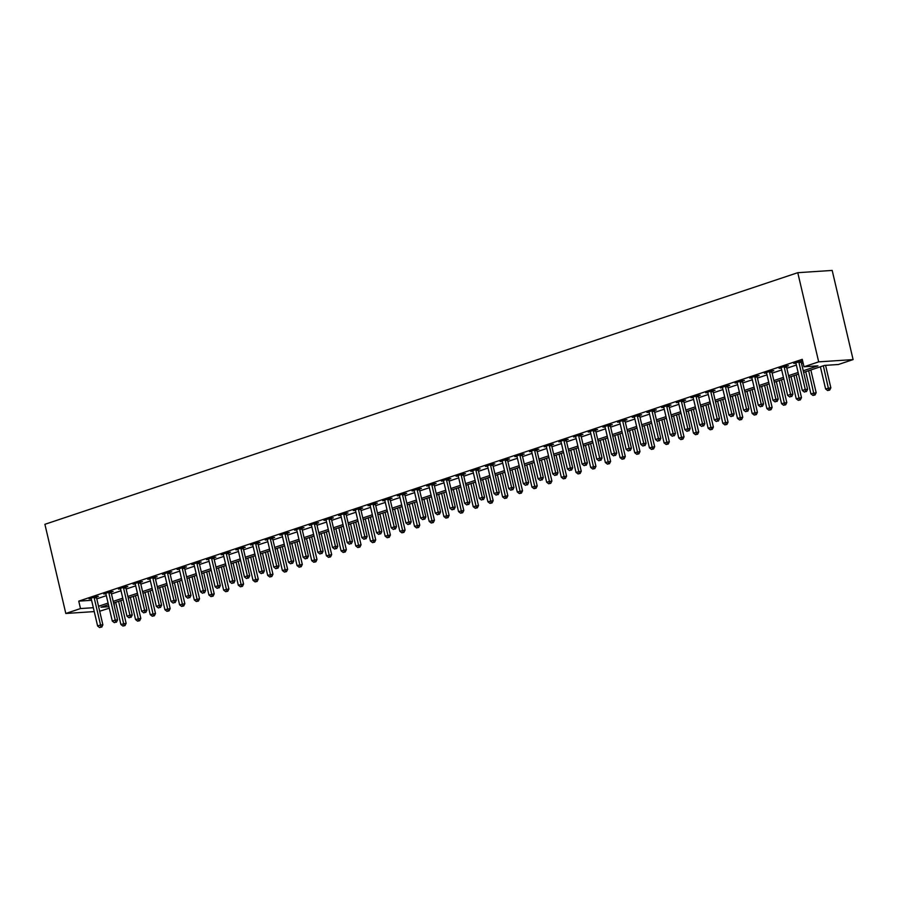 <?xml version="1.0" encoding="UTF-8"?>
<svg xmlns="http://www.w3.org/2000/svg" width="898" height="898" viewBox="0 0 898 898"><rect width="100%" height="100%" fill="white"/><g stroke="black" fill="none" stroke-linecap="round" stroke-linejoin="round"><path stroke-width="1.35" d="M114.091 602.827L114.394 606.464M109.275 608.182L99.689 611.235M803.62 372.389L824.465 365.419L838.418 364.498L853.1 359.593L832.188 270.433L797.772 272.689L44.9 524.309L65.812 613.469L80.494 608.563L93.336 607.71M803.239 370.762L817.955 365.845L804.002 366.766L802.262 359.335L78.755 601.132L91.585 600.291M96.782 598.854L106.334 595.655M111.464 593.948L121.017 590.749M126.147 589.032L135.699 585.844M140.829 584.127L150.381 580.939M155.511 579.221L165.064 576.033M170.193 574.316L179.746 571.128M184.865 569.411L194.428 566.211M199.547 564.505L209.111 561.306M214.229 559.6L223.793 556.401M228.911 554.695L238.475 551.495M243.594 549.778L253.157 546.59M258.276 544.873L267.829 541.685M272.958 539.967L282.511 536.779M287.641 535.062L297.193 531.874M302.323 530.157L311.875 526.969M317.005 525.251L326.558 522.052M331.688 520.346L341.24 517.147M346.37 515.441L355.922 512.242M361.052 510.535L370.605 507.336M375.734 505.619L385.287 502.431M390.417 500.714L399.969 497.526M405.099 495.808L414.651 492.62M419.77 490.903L429.334 487.715M434.452 485.998L444.016 482.81M449.135 481.092L458.698 477.893M463.817 476.187L473.381 472.988M478.499 471.282L488.063 468.083M493.182 466.376L502.734 463.177M507.864 461.46L517.416 458.272M522.546 456.554L532.099 453.367M537.229 451.649L546.781 448.461M551.911 446.744L561.463 443.556M566.593 441.838L576.146 438.651M581.275 436.933L590.828 433.734M595.958 432.028L605.51 428.829M610.64 427.122L620.192 423.923M625.322 422.217L634.875 419.018M640.005 417.301L649.557 414.113M654.676 412.395L664.239 409.207M669.358 407.49L678.922 404.302M684.04 402.585L693.604 399.397M698.723 397.679L708.286 394.491M713.405 392.774L722.957 389.575M728.087 387.869L737.64 384.67M742.769 382.963L752.322 379.764M757.452 378.058L767.004 374.859M772.134 373.141L781.687 369.954M786.816 368.236L796.369 365.048M801.499 363.331L803.07 362.803M802.621 360.884L793.753 363.364L795.931 363.219M801.218 361.49L802.655 361.007M786.536 366.395L788.455 365.755L786.12 365.913L779.082 368.27L781.249 368.124M771.853 371.301L773.773 370.661L771.438 370.818L764.4 373.175L766.566 373.029M757.171 376.206L759.091 375.577L756.756 375.723L749.718 378.08L751.884 377.935M742.489 381.122L744.408 380.483L742.085 380.629L735.035 382.986L737.202 382.84M727.818 386.028L729.726 385.388L727.402 385.534L720.353 387.891L722.52 387.745M713.135 390.933L715.044 390.293L712.72 390.45L705.671 392.796L707.837 392.662M698.453 395.838L700.361 395.199L698.038 395.356L690.989 397.702L693.155 397.567M683.771 400.744L685.679 400.104L683.356 400.261L676.306 402.618L678.473 402.472M669.089 405.649L670.997 405.009L668.673 405.166L661.624 407.524L663.79 407.378M654.406 410.554L656.315 409.915L653.991 410.072L646.942 412.429L649.119 412.283M639.724 415.46L641.632 414.82L639.309 414.977L632.259 417.334L634.437 417.188M625.042 420.365L626.95 419.736L624.626 419.882L617.577 422.24L619.755 422.094M610.359 425.282L612.268 424.642L609.944 424.788L602.895 427.145L605.072 426.999M595.677 430.187L597.585 429.547L595.262 429.693L588.212 432.05L590.39 431.904M580.995 435.092L582.903 434.452L580.579 434.61L573.53 436.956L575.708 436.821M566.312 439.998L568.221 439.358L565.897 439.515L558.848 441.861L561.026 441.726M551.63 444.903L553.55 444.263L551.215 444.42L544.177 446.777L546.343 446.632M536.948 449.808L538.867 449.168L536.533 449.326L529.494 451.683L531.661 451.537M522.266 454.714L524.185 454.074L521.85 454.231L514.812 456.588L516.979 456.442M507.595 459.619L509.503 458.979L507.179 459.136L500.13 461.493L502.296 461.348M492.912 464.524L494.82 463.896L492.497 464.041L485.448 466.399L487.614 466.253M478.23 469.441L480.138 468.801L477.815 468.947L470.765 471.304L472.932 471.158M463.548 474.346L465.456 473.706L463.132 473.852L456.083 476.209L458.249 476.063M448.865 479.251L450.774 478.612L448.45 478.769L441.401 481.115L443.567 480.98M434.183 484.157L436.091 483.517L433.768 483.674L426.718 486.02L428.885 485.885M419.501 489.062L421.409 488.422L419.085 488.579L412.036 490.937L414.214 490.791M404.818 493.967L406.727 493.328L404.403 493.485L397.354 495.842L399.531 495.696M390.136 498.873L392.044 498.233L389.721 498.39L382.671 500.747L384.849 500.601M375.454 503.778L377.362 503.138L375.038 503.295L367.989 505.653L370.167 505.507M360.772 508.683L362.68 508.055L360.356 508.201L353.307 510.558L355.485 510.412M346.089 513.6L347.997 512.96L345.674 513.106L338.625 515.463L340.802 515.317M331.407 518.505L333.315 517.865L330.992 518.011L323.954 520.369L326.12 520.234M316.725 523.411L318.644 522.771L316.309 522.928L309.271 525.274L311.438 525.139M302.042 528.316L303.962 527.676L301.627 527.833L294.589 530.179L296.755 530.044M287.36 533.221L289.279 532.581L286.956 532.739L279.907 535.096L282.073 534.95M272.689 538.126L274.597 537.487L272.274 537.644L265.224 540.001L267.391 539.855M258.007 543.032L259.915 542.392L257.591 542.549L250.542 544.906L252.708 544.76M243.324 547.937L245.233 547.297L242.909 547.454L235.86 549.812L238.026 549.666M228.642 552.842L230.55 552.214L228.227 552.36L221.177 554.717L223.344 554.571M213.96 557.759L215.868 557.119L213.544 557.265L206.495 559.622L208.662 559.476M199.277 562.664L201.186 562.025L198.862 562.17L191.813 564.528L193.99 564.393M184.595 567.57L186.503 566.93L184.18 567.087L177.131 569.433L179.308 569.298M169.913 572.475L171.821 571.835L169.498 571.992L162.448 574.338L164.626 574.204M155.231 577.38L157.139 576.74L154.815 576.898L147.766 579.255L149.944 579.109M140.548 582.286L142.456 581.646L140.133 581.803L133.084 584.16L135.261 584.014M125.866 587.191L127.774 586.551L125.451 586.708L118.401 589.066L120.579 588.92M111.184 592.096L113.092 591.456L110.768 591.614L103.719 593.971L105.897 593.825M96.501 597.002L98.41 596.373L96.086 596.519L89.048 598.876L91.214 598.73M78.755 601.132L80.494 608.563M804.002 366.766L818.684 361.86L797.772 272.689M65.812 613.469L94.245 611.594M108.456 604.702L100.958 607.216L108.927 606.689M798.49 374.096L788.938 377.295M783.808 379.001L774.256 382.2M769.126 383.906L759.573 387.105M754.443 388.812L744.891 392.011M739.772 393.728L730.209 396.916M725.09 398.633L715.526 401.821M710.408 403.539L700.844 406.727M695.726 408.444L686.162 411.632M681.043 413.349L671.491 416.549M666.361 418.255L656.808 421.454M651.679 423.16L642.126 426.359M636.996 428.065L627.444 431.264M622.314 432.971L612.762 436.17M607.632 437.887L598.079 441.075M592.949 442.793L583.397 445.98M578.267 447.698L568.715 450.886M563.585 452.603L554.032 455.791M548.903 457.509L539.35 460.708M534.22 462.414L524.668 465.613M519.538 467.319L509.985 470.518M504.867 472.225L495.303 475.424M490.185 477.141L480.621 480.329M475.502 482.046L465.939 485.234M460.82 486.952L451.256 490.14M446.138 491.857L436.585 495.045M431.455 496.762L421.903 499.95M416.773 501.668L407.221 504.867M402.091 506.573L392.538 509.772M387.408 511.478L377.856 514.677M372.726 516.384L363.174 519.583M358.044 521.3L348.491 524.488M343.362 526.206L333.809 529.393M328.679 531.111L319.127 534.299M313.997 536.016L304.444 539.204M299.315 540.922L289.762 544.109M284.644 545.827L275.08 549.026M269.961 550.732L260.398 553.931M255.279 555.638L245.715 558.837M240.597 560.543L231.033 563.742M225.914 565.459L216.351 568.647M211.232 570.365L201.68 573.553M196.55 575.27L186.997 578.458M181.867 580.175L172.315 583.363M167.185 585.081L157.633 588.269M152.503 589.986L142.95 593.185M137.821 594.891L128.268 598.09M123.138 599.797L113.586 602.996M853.1 359.593L818.684 361.86M98.522 606.285L108.074 603.086M113.204 601.368L122.757 598.18M127.886 596.463L137.439 593.275M142.569 591.558L152.121 588.37M157.251 586.652L166.804 583.464M171.933 581.747L181.486 578.548M186.616 576.842L196.168 573.642M201.298 571.936L210.85 568.737M215.98 567.031L225.533 563.832M230.663 562.126L240.215 558.926M245.334 557.209L254.897 554.021M260.016 552.304L269.58 549.116M274.698 547.398L284.262 544.21M289.381 542.493L298.944 539.305M304.063 537.588L313.626 534.389M318.745 532.682L328.298 529.483M333.427 527.777L342.98 524.578M348.11 522.872L357.662 519.673M362.792 517.966L372.344 514.767M377.474 513.05L387.027 509.862M392.157 508.145L401.709 504.957M406.839 503.239L416.391 500.051M421.521 498.334L431.074 495.146M436.204 493.429L445.756 490.229M450.886 488.523L460.438 485.324M465.568 483.618L475.121 480.419M480.239 478.713L489.803 475.513M494.921 473.807L504.485 470.608M509.604 468.891L519.167 465.703M524.286 463.985L533.85 460.797M538.968 459.08L548.532 455.892M553.651 454.175L563.203 450.987M568.333 449.269L577.885 446.07M583.015 444.364L592.568 441.165M597.698 439.459L607.25 436.26M612.38 434.553L621.932 431.354M627.062 429.648L636.615 426.449M641.744 424.732L651.297 421.544M656.427 419.826L665.979 416.638M671.109 414.921L680.662 411.733M685.791 410.016L695.344 406.828M700.474 405.11L710.026 401.911M715.145 400.205L724.708 397.006M729.827 395.3L739.391 392.1M744.509 390.394L754.073 387.195M759.192 385.489L768.755 382.29M773.874 380.572L783.426 377.385M788.556 375.667L798.109 372.479M798.894 361.647L798.883 361.849A1.538 1.224 -93.8 0 0 798.928 362.433L805.27 389.485L802.329 390.462L795.987 363.421A1.538 1.224 -93.8 0 0 795.774 362.893L795.673 362.725M801.263 360.974L801.207 361.703A1.538 1.224 -93.8 0 0 801.252 362.287L807.594 389.328L805.27 389.485L805.54 391.663L804.361 392.056L805.54 391.663M806.471 391.595L807.594 389.328M802.329 390.462L804.361 392.056M820.39 366.777L825.588 388.935L830.852 387.801L825.576 365.34M828.787 390.136L827.619 390.529L829.718 390.069L828.787 390.136L823.331 365.8M827.619 390.529L825.588 388.935M830.852 387.801L829.718 390.069M784.212 366.552L784.201 366.754A1.538 1.224 -93.8 0 0 784.246 367.338L790.588 394.39L787.647 395.367L781.305 368.326A1.538 1.224 -93.8 0 0 781.092 367.798L780.991 367.63M786.581 365.879L786.525 366.609A1.538 1.224 -93.8 0 0 786.569 367.192L792.912 394.233L790.588 394.39L790.857 396.568L789.679 396.961L790.857 396.568M791.789 396.512L792.912 394.233M787.647 395.367L789.679 396.961M769.53 371.458L769.519 371.66A1.538 1.224 -93.8 0 0 769.564 372.243L775.906 399.296L772.965 400.272L766.623 373.231A1.538 1.224 -93.8 0 0 766.409 372.704L766.308 372.535M771.898 370.784L771.842 371.514A1.538 1.224 -93.8 0 0 771.887 372.098L778.229 399.139L775.906 399.296L776.175 401.473L774.996 401.866L776.175 401.473M777.107 401.417L778.229 399.139M772.965 400.272L774.996 401.866M754.848 376.363L754.836 376.576A1.538 1.224 -93.8 0 0 754.881 377.16L761.223 404.201L758.282 405.178L751.94 378.137A1.538 1.224 -93.8 0 0 751.727 377.609L751.626 377.441M757.216 375.701L757.16 376.419A1.538 1.224 -93.8 0 0 757.205 377.003L763.547 404.044L761.223 404.201L761.493 406.379L760.314 406.772L761.493 406.379M762.424 406.323L763.547 404.044M758.282 405.178L760.314 406.772M805.708 371.682L810.905 393.84L816.17 392.707L810.838 369.976M814.116 395.041L812.937 395.434L815.036 394.974L814.116 395.041L808.649 370.706M812.937 395.434L810.905 393.84M816.17 392.707L815.036 394.974M791.026 376.588L796.223 398.746L801.487 397.612L796.156 374.881M799.433 399.947L798.255 400.34L800.354 399.879L799.433 399.947L793.967 375.611M798.255 400.34L796.223 398.746M801.487 397.612L800.354 399.879M776.343 381.504L781.541 403.651L786.805 402.517L781.473 379.787M784.751 404.852L783.572 405.245L785.683 404.785L784.751 404.852L779.284 380.516M783.572 405.245L781.541 403.651M786.805 402.517L785.683 404.785M740.165 381.268L740.154 381.482A1.538 1.224 -93.8 0 0 740.199 382.065L746.541 409.106L743.611 410.094L737.258 383.042A1.538 1.224 -93.8 0 0 737.045 382.514L736.944 382.346M742.534 380.606L742.478 381.324A1.538 1.224 -93.8 0 0 742.523 381.908L748.865 408.949L746.541 409.106L746.81 411.284L745.632 411.677L746.81 411.284M747.742 411.228L748.865 408.949M743.611 410.094L745.632 411.677M761.661 386.409L766.858 408.556L772.123 407.423L766.791 384.692M770.069 409.757L768.89 410.15L771 409.701L770.069 409.757L764.602 385.422M768.89 410.15L766.858 408.556M772.123 407.423L771 409.701M725.483 386.174L725.472 386.387A1.538 1.224 -93.8 0 0 725.517 386.971L731.859 414.012L728.929 414.999L722.576 387.947A1.538 1.224 -93.8 0 0 722.362 387.42L722.261 387.251M727.851 385.511L727.795 386.23A1.538 1.224 -93.8 0 0 727.84 386.814L734.182 413.866L731.859 414.012L732.128 416.189L730.961 416.582L732.128 416.189M733.06 416.133L734.182 413.866M728.929 414.999L730.961 416.582M746.979 391.315L752.176 413.462L757.441 412.328L752.109 389.597M755.386 414.663L754.208 415.056L756.318 414.607L755.386 414.663L749.92 390.327M754.208 415.056L752.176 413.462M757.441 412.328L756.318 414.607M710.801 391.079L710.789 391.292A1.538 1.224 -93.8 0 0 710.834 391.876L717.176 418.917L714.247 419.905L707.905 392.853A1.538 1.224 -93.8 0 0 707.68 392.325L707.579 392.157M713.169 390.417L713.113 391.135A1.538 1.224 -93.8 0 0 713.158 391.719L719.5 418.771L717.176 418.917L717.446 421.106L716.278 421.499L717.446 421.106M718.378 421.039L719.5 418.771M714.247 419.905L716.278 421.499M732.297 396.22L737.494 418.367L742.758 417.233L737.426 394.503M740.704 419.568L739.525 419.961L741.636 419.512L740.704 419.568L735.238 395.232M739.525 419.961L737.494 418.367M742.758 417.233L741.636 419.512M696.13 395.996L696.107 396.198A1.538 1.224 -93.8 0 0 696.152 396.781L702.494 423.822L699.564 424.81L693.222 397.758A1.538 1.224 -93.8 0 0 692.998 397.242L692.897 397.073M698.487 395.322L698.431 396.04A1.538 1.224 -93.8 0 0 698.476 396.624L704.818 423.676L702.494 423.822L702.764 426.011L701.596 426.404L702.764 426.011M703.695 425.944L704.818 423.676M699.564 424.81L701.596 426.404M717.614 401.125L722.811 423.284L728.076 422.15L722.744 399.408M726.022 424.473L724.843 424.866L726.953 424.417L726.022 424.473L720.555 400.149M724.843 424.866L722.811 423.284M728.076 422.15L726.953 424.417M681.447 400.901L681.425 401.103A1.538 1.224 -93.8 0 0 681.47 401.687L687.812 428.739L684.882 429.715L678.54 402.674A1.538 1.224 -93.8 0 0 678.316 402.147L678.215 401.978M683.805 400.227L683.748 400.957A1.538 1.224 -93.8 0 0 683.793 401.529L690.147 428.582L687.812 428.739L688.081 430.917L686.914 431.309L688.081 430.917M689.013 430.849L690.147 428.582M684.882 429.715L686.914 431.309M702.932 406.031L708.129 428.189L713.394 427.055L708.062 404.325M711.339 429.379L710.161 429.772L712.271 429.323L711.339 429.379L705.873 405.054M710.161 429.772L708.129 428.189M713.394 427.055L712.271 429.323M666.765 405.806L666.743 406.008A1.538 1.224 -93.8 0 0 666.787 406.592L673.13 433.644L670.2 434.621L663.858 407.58A1.538 1.224 -93.8 0 0 663.644 407.052L663.532 406.884M669.122 405.133L669.066 405.862A1.538 1.224 -93.8 0 0 669.111 406.446L675.464 433.487L673.13 433.644L673.399 435.822L672.232 436.215L673.399 435.822M674.331 435.755L675.464 433.487M670.2 434.621L672.232 436.215M688.261 410.936L693.447 433.094L698.711 431.96L693.379 409.23M696.657 434.295L695.479 434.688L697.589 434.228L696.657 434.295L691.191 409.959M695.479 434.688L693.447 433.094M698.711 431.96L697.589 434.228M652.083 410.712L652.06 410.914A1.538 1.224 -93.8 0 0 652.105 411.497L658.447 438.55L655.518 439.526L649.175 412.485A1.538 1.224 -93.8 0 0 648.962 411.958L648.85 411.789M654.44 410.038L654.384 410.768A1.538 1.224 -93.8 0 0 654.429 411.351L660.782 438.392L658.447 438.55L658.728 440.727L657.549 441.12L658.728 440.727M659.648 440.671L660.782 438.392M655.518 439.526L657.549 441.12M673.579 415.841L678.765 438L684.029 436.866L678.697 414.135M681.975 439.201L680.796 439.593L682.907 439.133L681.975 439.201L676.508 414.865M680.796 439.593L678.765 438M684.029 436.866L682.907 439.133M637.4 415.617L637.378 415.83A1.538 1.224 -93.8 0 0 637.423 416.403L643.776 443.455L640.835 444.431L634.493 417.39A1.538 1.224 -93.8 0 0 634.28 416.863L634.168 416.694M639.758 414.943L639.713 415.673A1.538 1.224 -93.8 0 0 639.758 416.257L646.1 443.298L643.776 443.455L644.046 445.632L642.867 446.025L644.046 445.632M644.966 445.576L646.1 443.298M640.835 444.431L642.867 446.025M658.896 420.747L664.093 442.905L669.347 441.771L664.015 419.04M667.293 444.106L666.125 444.499L668.224 444.039L667.293 444.106L661.826 419.77M666.125 444.499L664.093 442.905M669.347 441.771L668.224 444.039M622.718 420.522L622.696 420.735A1.538 1.224 -93.8 0 0 622.741 421.319L629.094 448.36L626.153 449.337L619.811 422.296A1.538 1.224 -93.8 0 0 619.598 421.768L619.485 421.6M625.075 419.86L625.03 420.578A1.538 1.224 -93.8 0 0 625.075 421.162L631.417 448.203L629.094 448.36L629.363 450.538L628.185 450.931L629.363 450.538M630.295 450.482L631.417 448.203M626.153 449.337L628.185 450.931M644.214 425.663L649.411 447.81L654.664 446.676L649.333 423.946M652.61 449.011L651.443 449.404L653.542 448.944L652.61 449.011L647.144 424.675M651.443 449.404L649.411 447.81M654.664 446.676L653.542 448.944M608.036 425.428L608.025 425.641A1.538 1.224 -93.8 0 0 608.069 426.224L614.412 453.266L611.471 454.253L605.129 427.201A1.538 1.224 -93.8 0 0 604.915 426.673L604.814 426.505M610.404 424.765L610.348 425.484A1.538 1.224 -93.8 0 0 610.393 426.067L616.735 453.108L614.412 453.266L614.681 455.443L613.502 455.836L614.681 455.443M615.613 455.387L616.735 453.108M611.471 454.253L613.502 455.836M629.532 430.569L634.729 452.715L639.982 451.582L634.65 428.851M637.928 453.917L636.761 454.309L638.86 453.86L637.928 453.917L632.461 429.581M636.761 454.309L634.729 452.715M639.982 451.582L638.86 453.86M593.354 430.333L593.342 430.546A1.538 1.224 -93.8 0 0 593.387 431.13L599.729 458.171L596.788 459.159L590.446 432.106A1.538 1.224 -93.8 0 0 590.233 431.579L590.132 431.41M595.722 429.671L595.666 430.389A1.538 1.224 -93.8 0 0 595.711 430.973L602.053 458.025L599.729 458.171L599.999 460.348L598.82 460.741L599.999 460.348M600.93 460.292L602.053 458.025M596.788 459.159L598.82 460.741M614.849 435.474L620.047 457.621L625.3 456.487L619.968 433.756M623.246 458.822L622.078 459.215L624.177 458.766L623.246 458.822L617.779 434.486M622.078 459.215L620.047 457.621M625.3 456.487L624.177 458.766M578.671 435.238L578.66 435.451A1.538 1.224 -93.8 0 0 578.705 436.035L585.047 463.076L582.106 464.064L575.764 437.012A1.538 1.224 -93.8 0 0 575.551 436.484L575.45 436.316M581.04 434.576L580.984 435.294A1.538 1.224 -93.8 0 0 581.028 435.878L587.371 462.93L585.047 463.076L585.316 465.265L584.138 465.658L585.316 465.265M586.248 465.198L587.371 462.93M582.106 464.064L584.138 465.658M600.167 440.379L605.364 462.526L610.629 461.392L605.297 438.662M608.563 463.727L607.396 464.12L609.495 463.671L608.563 463.727L603.097 439.403M607.396 464.12L605.364 462.526M610.629 461.392L609.495 463.671M563.989 440.155L563.978 440.357A1.538 1.224 -93.8 0 0 564.023 440.94L570.365 467.981L567.424 468.969L561.082 441.917A1.538 1.224 -93.8 0 0 560.868 441.401L560.767 441.232M566.357 439.481L566.301 440.2A1.538 1.224 -93.8 0 0 566.346 440.783L572.688 467.836L570.365 467.981L570.634 470.17L569.455 470.563L570.634 470.17M571.566 470.103L572.688 467.836M567.424 468.969L569.455 470.563M585.485 445.285L590.682 467.443L595.946 466.309L590.615 443.567M593.881 468.633L592.714 469.025L594.813 468.576L593.881 468.633L588.426 444.308M592.714 469.025L590.682 467.443M595.946 466.309L594.813 468.576M549.307 445.06L549.295 445.262A1.538 1.224 -93.8 0 0 549.34 445.846L555.682 472.898L552.741 473.875L546.399 446.834A1.538 1.224 -93.8 0 0 546.186 446.306L546.085 446.138M551.675 444.387L551.619 445.116A1.538 1.224 -93.8 0 0 551.664 445.689L558.006 472.741L555.682 472.898L555.952 475.076L554.773 475.469L555.952 475.076M556.883 475.008L558.006 472.741M552.741 473.875L554.773 475.469M570.802 450.19L576 472.348L581.264 471.214L575.932 448.484M579.21 473.549L578.031 473.931L580.13 473.482L579.21 473.549L573.743 449.213M578.031 473.931L576 472.348M581.264 471.214L580.13 473.482M534.624 449.965L534.613 450.167A1.538 1.224 -93.8 0 0 534.658 450.751L541 477.803L538.059 478.78L531.717 451.739A1.538 1.224 -93.8 0 0 531.504 451.211L531.403 451.043M536.993 449.292L536.937 450.021A1.538 1.224 -93.8 0 0 536.982 450.605L543.324 477.646L541 477.803L541.269 479.981L540.091 480.374L541.269 479.981M542.201 479.914L543.324 477.646M538.059 478.78L540.091 480.374M556.12 455.095L561.317 477.253L566.582 476.12L561.25 453.389M564.528 478.454L563.349 478.847L565.448 478.387L564.528 478.454L559.061 454.119M563.349 478.847L561.317 477.253M566.582 476.12L565.448 478.387M519.942 454.871L519.931 455.073A1.538 1.224 -93.8 0 0 519.976 455.656L526.318 482.709L523.377 483.685L517.035 456.644A1.538 1.224 -93.8 0 0 516.821 456.117L516.72 455.948M522.31 454.197L522.254 454.927A1.538 1.224 -93.8 0 0 522.299 455.511L528.641 482.552L526.318 482.709L526.587 484.886L525.409 485.279L526.587 484.886M527.519 484.83L528.641 482.552M523.377 483.685L525.409 485.279M541.438 460.001L546.635 482.159L551.9 481.025L546.568 458.294M549.845 483.36L548.667 483.753L550.777 483.292L549.845 483.36L544.379 459.024M548.667 483.753L546.635 482.159M551.9 481.025L550.777 483.292M505.26 459.776L505.248 459.989A1.538 1.224 -93.8 0 0 505.293 460.562L511.636 487.614L508.706 488.591L502.352 461.55A1.538 1.224 -93.8 0 0 502.139 461.022L502.038 460.854M507.628 459.103L507.572 459.832A1.538 1.224 -93.8 0 0 507.617 460.416L513.959 487.457L511.636 487.614L511.905 489.792L510.738 490.185L511.905 489.792M512.837 489.736L513.959 487.457M508.706 488.591L510.738 490.185M526.756 464.906L531.953 487.064L537.217 485.93L531.885 463.2M535.163 488.265L533.984 488.658L536.095 488.198L535.163 488.265L529.697 463.929M533.984 488.658L531.953 487.064M537.217 485.93L536.095 488.198M490.577 464.681L490.566 464.895A1.538 1.224 -93.8 0 0 490.611 465.478L496.953 492.519L494.023 493.496L487.67 466.455A1.538 1.224 -93.8 0 0 487.457 465.927L487.356 465.759M492.946 464.019L492.89 464.737A1.538 1.224 -93.8 0 0 492.935 465.321L499.277 492.362L496.953 492.519L497.223 494.697L496.055 495.09L497.223 494.697M498.154 494.641L499.277 492.362M494.023 493.496L496.055 495.09M512.073 469.822L517.27 491.969L522.535 490.836L517.203 468.105M520.481 493.17L519.302 493.563L521.412 493.114L520.481 493.17L515.014 468.835M519.302 493.563L517.27 491.969M522.535 490.836L521.412 493.114M475.895 469.587L475.884 469.8A1.538 1.224 -93.8 0 0 475.929 470.384L482.271 497.425L479.341 498.412L472.999 471.36A1.538 1.224 -93.8 0 0 472.775 470.833L472.674 470.664M478.264 468.924L478.207 469.643A1.538 1.224 -93.8 0 0 478.252 470.226L484.594 497.279L482.271 497.425L482.54 499.602L481.373 499.995L482.54 499.602M483.472 499.546L484.594 497.279M479.341 498.412L481.373 499.995M497.391 474.728L502.588 496.875L507.853 495.741L502.521 473.01M505.799 498.076L504.62 498.469L506.73 498.02L505.799 498.076L500.332 473.74M504.62 498.469L502.588 496.875M507.853 495.741L506.73 498.02M461.224 474.492L461.202 474.705A1.538 1.224 -93.8 0 0 461.246 475.289L467.589 502.33L464.659 503.318L458.317 476.266A1.538 1.224 -93.8 0 0 458.092 475.738L457.991 475.57M463.581 473.83L463.525 474.548A1.538 1.224 -93.8 0 0 463.57 475.132L469.912 502.184L467.589 502.33L467.858 504.508L466.691 504.901L467.858 504.508M468.79 504.452L469.912 502.184M464.659 503.318L466.691 504.901M482.709 479.633L487.906 501.78L493.17 500.646L487.839 477.916M491.116 502.981L489.938 503.374L492.048 502.925L491.116 502.981L485.65 478.645M489.938 503.374L487.906 501.78M493.17 500.646L492.048 502.925M446.542 479.397L446.519 479.611A1.538 1.224 -93.8 0 0 446.564 480.194L452.906 507.235L449.977 508.223L443.634 481.171A1.538 1.224 -93.8 0 0 443.41 480.643L443.309 480.475M448.899 478.735L448.843 479.453A1.538 1.224 -93.8 0 0 448.888 480.037L455.241 507.089L452.906 507.235L453.176 509.424L452.008 509.817L453.176 509.424M454.107 509.357L455.241 507.089M449.977 508.223L452.008 509.817M468.026 484.538L473.224 506.685L478.488 505.552L473.156 482.821M476.434 507.886L475.255 508.279L477.366 507.83L476.434 507.886L470.967 483.562M475.255 508.279L473.224 506.685M478.488 505.552L477.366 507.83M431.859 484.314L431.837 484.516A1.538 1.224 -93.8 0 0 431.882 485.1L438.224 512.141L435.294 513.128L428.952 486.076A1.538 1.224 -93.8 0 0 428.739 485.56L428.627 485.391M434.217 483.64L434.161 484.359A1.538 1.224 -93.8 0 0 434.205 484.942L440.559 511.995L438.224 512.141L438.493 514.33L437.326 514.722L438.493 514.33M439.425 514.262L440.559 511.995M435.294 513.128L437.326 514.722M453.355 489.444L458.541 511.602L463.806 510.468L458.474 487.726M461.752 512.792L460.573 513.185L462.683 512.736L461.752 512.792L456.285 488.467M460.573 513.185L458.541 511.602M463.806 510.468L462.683 512.736M417.177 489.219L417.155 489.421A1.538 1.224 -93.8 0 0 417.2 490.005L423.542 517.057L420.612 518.034L414.27 490.993A1.538 1.224 -93.8 0 0 414.057 490.465L413.944 490.297M419.534 488.546L419.478 489.275A1.538 1.224 -93.8 0 0 419.534 489.859L425.877 516.9L423.542 517.057L423.822 519.235L422.644 519.628L423.822 519.235M424.743 519.167L425.877 516.9M420.612 518.034L422.644 519.628M438.673 494.349L443.859 516.507L449.123 515.373L443.792 492.643M447.069 517.708L445.891 518.09L448.001 517.641L447.069 517.708L441.603 493.372M445.891 518.09L443.859 516.507M449.123 515.373L448.001 517.641M402.495 494.125L402.472 494.327A1.538 1.224 -93.8 0 0 402.517 494.91L408.871 521.962L405.93 522.939L399.588 495.898A1.538 1.224 -93.8 0 0 399.374 495.37L399.262 495.202M404.852 493.451L404.807 494.181A1.538 1.224 -93.8 0 0 404.852 494.764L411.194 521.805L408.871 521.962L409.14 524.14L407.961 524.533L409.14 524.14M410.06 524.073L411.194 521.805M405.93 522.939L407.961 524.533M423.991 499.254L429.188 521.412L434.441 520.279L429.109 497.548M432.387 522.614L431.22 523.006L433.319 522.546L432.387 522.614L426.92 498.278M431.22 523.006L429.188 521.412M434.441 520.279L433.319 522.546M387.813 499.03L387.79 499.232A1.538 1.224 -93.8 0 0 387.835 499.816L394.188 526.868L391.247 527.844L384.905 500.803A1.538 1.224 -93.8 0 0 384.692 500.276L384.58 500.107M390.17 498.356L390.125 499.086A1.538 1.224 -93.8 0 0 390.17 499.67L396.512 526.711L394.188 526.868L394.458 529.045L393.279 529.438L394.458 529.045M395.389 528.989L396.512 526.711M391.247 527.844L393.279 529.438M409.308 504.16L414.506 526.318L419.759 525.184L414.427 502.453M417.705 527.519L416.537 527.912L418.636 527.452L417.705 527.519L412.238 503.183M416.537 527.912L414.506 526.318M419.759 525.184L418.636 527.452M373.13 503.935L373.119 504.148A1.538 1.224 -93.8 0 0 373.164 504.721L379.506 531.773L376.565 532.75L370.223 505.709A1.538 1.224 -93.8 0 0 370.01 505.181L369.909 505.013M375.499 503.262L375.443 503.991A1.538 1.224 -93.8 0 0 375.487 504.575L381.83 531.616L379.506 531.773L379.775 533.951L378.597 534.344L379.775 533.951M380.707 533.895L381.83 531.616M376.565 532.75L378.597 534.344M394.626 509.065L399.823 531.223L405.077 530.089L399.745 507.359M403.022 532.424L401.855 532.817L403.954 532.357L403.022 532.424L397.556 508.088M401.855 532.817L399.823 531.223M405.077 530.089L403.954 532.357M358.448 508.84L358.437 509.054A1.538 1.224 -93.8 0 0 358.482 509.637L364.824 536.678L361.883 537.655L355.541 510.614A1.538 1.224 -93.8 0 0 355.327 510.086L355.226 509.918M360.816 508.178L360.76 508.897A1.538 1.224 -93.8 0 0 360.805 509.48L367.147 536.521L364.824 536.678L365.093 538.856L363.915 539.249L365.093 538.856M366.025 538.8L367.147 536.521M361.883 537.655L363.915 539.249M379.944 513.982L385.141 536.128L390.394 534.995L385.062 512.264M388.34 537.33L387.173 537.722L389.272 537.273L388.34 537.33L382.874 512.994M387.173 537.722L385.141 536.128M390.394 534.995L389.272 537.273M343.766 513.746L343.754 513.959A1.538 1.224 -93.8 0 0 343.799 514.543L350.141 541.584L347.2 542.572L340.858 515.519A1.538 1.224 -93.8 0 0 340.645 514.992L340.544 514.823M346.134 513.084L346.078 513.802A1.538 1.224 -93.8 0 0 346.123 514.386L352.465 541.438L350.141 541.584L350.411 543.761L349.232 544.154L350.411 543.761M351.343 543.705L352.465 541.438M347.2 542.572L349.232 544.154M365.262 518.887L370.459 541.034L375.723 539.9L370.391 517.169M373.658 542.235L372.49 542.628L374.589 542.179L373.658 542.235L368.191 517.899M372.49 542.628L370.459 541.034M375.723 539.9L374.589 542.179M329.083 518.651L329.072 518.864A1.538 1.224 -93.8 0 0 329.117 519.448L335.459 546.489L332.518 547.477L326.176 520.425A1.538 1.224 -93.8 0 0 325.963 519.897L325.862 519.729M331.452 517.989L331.396 518.707A1.538 1.224 -93.8 0 0 331.441 519.291L337.783 546.343L335.459 546.489L335.729 548.678L334.55 549.06L335.729 548.678M336.66 548.611L337.783 546.343M332.518 547.477L334.55 549.06M350.579 523.792L355.776 545.939L361.041 544.805L355.709 522.075M358.976 547.14L357.808 547.533L359.907 547.084L358.976 547.14L353.52 522.804M357.808 547.533L355.776 545.939M361.041 544.805L359.907 547.084M314.401 523.556L314.39 523.77A1.538 1.224 -93.8 0 0 314.435 524.353L320.777 551.394L317.836 552.382L311.494 525.33A1.538 1.224 -93.8 0 0 311.28 524.802L311.179 524.634M316.769 522.894L316.713 523.613A1.538 1.224 -93.8 0 0 316.758 524.196L323.1 551.249L320.777 551.394L321.046 553.583L319.868 553.976L321.046 553.583M321.978 553.516L323.1 551.249M317.836 552.382L319.868 553.976M335.897 528.697L341.094 550.844L346.359 549.711L341.027 526.98M344.304 552.046L343.126 552.438L345.225 551.989L344.304 552.046L338.838 527.721M343.126 552.438L341.094 550.844M346.359 549.711L345.225 551.989M299.719 528.473L299.708 528.675A1.538 1.224 -93.8 0 0 299.752 529.259L306.095 556.3L303.154 557.288L296.811 530.235A1.538 1.224 -93.8 0 0 296.598 529.719L296.497 529.551M302.087 527.799L302.031 528.518A1.538 1.224 -93.8 0 0 302.076 529.102L308.418 556.154L306.095 556.3L306.364 558.489L305.185 558.882L306.364 558.489M307.296 558.421L308.418 556.154M303.154 557.288L305.185 558.882M321.215 533.603L326.412 555.761L331.676 554.627L326.344 531.885M329.622 556.951L328.444 557.344L330.543 556.895L329.622 556.951L324.156 532.626M328.444 557.344L326.412 555.761M331.676 554.627L330.543 556.895M285.036 533.378L285.025 533.58A1.538 1.224 -93.8 0 0 285.07 534.164L291.412 561.216L288.471 562.193L282.129 535.152A1.538 1.224 -93.8 0 0 281.916 534.624L281.815 534.456M287.405 532.705L287.349 533.434A1.538 1.224 -93.8 0 0 287.394 534.018L293.736 561.059L291.412 561.216L291.682 563.394L290.503 563.787L291.682 563.394M292.613 563.327L293.736 561.059M288.471 562.193L290.503 563.787M306.532 538.508L311.729 560.666L316.994 559.533L311.662 536.802M314.94 561.867L313.761 562.249L315.871 561.8L314.94 561.867L309.473 537.532M313.761 562.249L311.729 560.666M316.994 559.533L315.871 561.8M270.354 538.284L270.343 538.486A1.538 1.224 -93.8 0 0 270.388 539.069L276.73 566.122L273.8 567.098L267.447 540.057A1.538 1.224 -93.8 0 0 267.234 539.53L267.133 539.361M272.723 537.61L272.666 538.34A1.538 1.224 -93.8 0 0 272.711 538.923L279.053 565.965L276.73 566.122L276.999 568.299L275.832 568.692L276.999 568.299M277.931 568.232L279.053 565.965M273.8 567.098L275.832 568.692M291.85 543.413L297.047 565.572L302.312 564.438L296.98 541.707M300.258 566.773L299.079 567.166L301.189 566.705L300.258 566.773L294.791 542.437M299.079 567.166L297.047 565.572M302.312 564.438L301.189 566.705M255.672 543.189L255.661 543.391A1.538 1.224 -93.8 0 0 255.706 543.975L262.048 571.027L259.118 572.004L252.765 544.963A1.538 1.224 -93.8 0 0 252.551 544.435L252.45 544.267M258.04 542.515L257.984 543.245A1.538 1.224 -93.8 0 0 258.029 543.829L264.371 570.87L262.048 571.027L262.317 573.205L261.15 573.598L262.317 573.205M263.249 573.149L264.371 570.87M259.118 572.004L261.15 573.598M277.168 548.319L282.365 570.477L287.629 569.343L282.298 546.613M285.575 571.678L284.397 572.071L286.507 571.611L285.575 571.678L280.109 547.342M284.397 572.071L282.365 570.477M287.629 569.343L286.507 571.611M240.99 548.094L240.978 548.308A1.538 1.224 -93.8 0 0 241.023 548.88L247.365 575.932L244.436 576.909L238.093 549.868A1.538 1.224 -93.8 0 0 237.869 549.34L237.768 549.172M243.358 547.421L243.302 548.15A1.538 1.224 -93.8 0 0 243.347 548.734L249.689 575.775L247.365 575.932L247.635 578.11L246.467 578.503L247.635 578.11M248.566 578.054L249.689 575.775M244.436 576.909L246.467 578.503M262.485 553.235L267.683 575.382L272.947 574.249L267.615 551.518M270.893 576.583L269.714 576.976L271.825 576.516L270.893 576.583L265.426 552.248M269.714 576.976L267.683 575.382M272.947 574.249L271.825 576.516M226.318 553L226.296 553.213A1.538 1.224 -93.8 0 0 226.341 553.797L232.683 580.838L229.753 581.814L223.411 554.773A1.538 1.224 -93.8 0 0 223.187 554.246L223.086 554.077M228.676 552.337L228.62 553.056A1.538 1.224 -93.8 0 0 228.664 553.639L235.007 580.68L232.683 580.838L232.952 583.015L231.785 583.408L232.952 583.015M233.884 582.959L235.007 580.68M229.753 581.814L231.785 583.408M247.803 558.141L253 580.288L258.265 579.154L252.933 556.423M256.211 581.489L255.032 581.882L257.142 581.433L256.211 581.489L250.744 557.153M255.032 581.882L253 580.288M258.265 579.154L257.142 581.433M211.636 557.905L211.614 558.118A1.538 1.224 -93.8 0 0 211.659 558.702L218.001 585.743L215.071 586.731L208.729 559.679A1.538 1.224 -93.8 0 0 208.504 559.151L208.403 558.983M213.993 557.243L213.937 557.961A1.538 1.224 -93.8 0 0 213.982 558.545L220.336 585.597L218.001 585.743L218.27 587.921L217.103 588.313L218.27 587.921M219.202 587.864L220.336 585.597M215.071 586.731L217.103 588.313M233.121 563.046L238.318 585.193L243.583 584.059L238.251 561.329M241.528 586.394L240.35 586.787L242.46 586.338L241.528 586.394L236.062 562.058M240.35 586.787L238.318 585.193M243.583 584.059L242.46 586.338M196.954 562.81L196.931 563.024A1.538 1.224 -93.8 0 0 196.976 563.607L203.318 590.648L200.389 591.636L194.047 564.584A1.538 1.224 -93.8 0 0 193.833 564.056L193.721 563.888M199.311 562.148L199.255 562.866A1.538 1.224 -93.8 0 0 199.3 563.45L205.653 590.502L203.318 590.648L203.588 592.837L202.42 593.219L203.588 592.837M204.519 592.77L205.653 590.502M200.389 591.636L202.42 593.219M218.45 567.951L223.636 590.098L228.9 588.965L223.568 566.234M226.846 591.299L225.667 591.692L227.778 591.243L226.846 591.299L221.379 566.964M225.667 591.692L223.636 590.098M228.9 588.965L227.778 591.243M182.272 567.716L182.249 567.929A1.538 1.224 -93.8 0 0 182.294 568.513L188.647 595.554L185.706 596.541L179.364 569.489A1.538 1.224 -93.8 0 0 179.151 568.962L179.039 568.793M184.629 567.053L184.584 567.772A1.538 1.224 -93.8 0 0 184.629 568.355L190.971 595.408L188.647 595.554L188.917 597.742L187.738 598.135L188.917 597.742M189.837 597.675L190.971 595.408M185.706 596.541L187.738 598.135M203.767 572.857L208.953 595.004L214.218 593.87L208.886 571.139M212.164 596.205L210.985 596.598L213.095 596.149L212.164 596.205L206.697 571.88M210.985 596.598L208.953 595.004M214.218 593.87L213.095 596.149M167.589 572.632L167.567 572.834A1.538 1.224 -93.8 0 0 167.612 573.418L173.965 600.459L171.024 601.447L164.682 574.394A1.538 1.224 -93.8 0 0 164.469 573.878L164.356 573.71M169.947 571.959L169.902 572.677A1.538 1.224 -93.8 0 0 169.947 573.261L176.289 600.313L173.965 600.459L174.234 602.648L173.056 603.041L174.234 602.648M175.155 602.58L176.289 600.313M171.024 601.447L173.056 603.041M189.085 577.762L194.282 599.92L199.536 598.786L194.204 576.045M197.481 601.11L196.314 601.503L198.413 601.054L197.481 601.11L192.015 576.785M196.314 601.503L194.282 599.92M199.536 598.786L198.413 601.054M152.907 577.537L152.885 577.74A1.538 1.224 -93.8 0 0 152.929 578.323L159.283 605.375L156.342 606.352L150 579.311A1.538 1.224 -93.8 0 0 149.786 578.783L149.674 578.615M155.264 576.864L155.219 577.594A1.538 1.224 -93.8 0 0 155.264 578.177L161.606 605.218L159.283 605.375L159.552 607.553L158.374 607.946L159.552 607.553M160.484 607.486L161.606 605.218M156.342 606.352L158.374 607.946M174.403 582.667L179.6 604.825L184.853 603.692L179.521 580.961M182.799 606.027L181.632 606.419L183.731 605.959L182.799 606.027L177.333 581.691M181.632 606.419L179.6 604.825M184.853 603.692L183.731 605.959M138.225 582.443L138.213 582.645A1.538 1.224 -93.8 0 0 138.258 583.229L144.6 610.281L141.66 611.257L135.317 584.216A1.538 1.224 -93.8 0 0 135.104 583.689L135.003 583.52M140.593 581.769L140.537 582.499A1.538 1.224 -93.8 0 0 140.582 583.083L146.924 610.124L144.6 610.281L144.87 612.458L143.691 612.851L144.87 612.458M145.802 612.402L146.924 610.124M141.66 611.257L143.691 612.851M159.721 587.573L164.918 609.731L170.171 608.597L164.839 585.866M168.117 610.932L166.949 611.325L169.048 610.865L168.117 610.932L162.65 586.596M166.949 611.325L164.918 609.731M170.171 608.597L169.048 610.865M123.542 587.348L123.531 587.55A1.538 1.224 -93.8 0 0 123.576 588.134L129.918 615.186L126.977 616.163L120.635 589.122A1.538 1.224 -93.8 0 0 120.422 588.594L120.321 588.426M125.911 586.675L125.855 587.404A1.538 1.224 -93.8 0 0 125.9 587.988L132.242 615.029L129.918 615.186L130.188 617.364L129.009 617.757L130.188 617.364M131.119 617.308L132.242 615.029M126.977 616.163L129.009 617.757M145.038 592.478L150.235 614.636L155.489 613.502L150.168 590.772M153.435 615.837L152.267 616.23L154.366 615.77L153.435 615.837L147.968 591.501M152.267 616.23L150.235 614.636M155.489 613.502L154.366 615.77M108.86 592.253L108.849 592.467A1.538 1.224 -93.8 0 0 108.894 593.039L115.236 620.091L112.295 621.068L105.953 594.027A1.538 1.224 -93.8 0 0 105.74 593.499L105.638 593.331M111.229 591.58L111.172 592.31A1.538 1.224 -93.8 0 0 111.217 592.893L117.559 619.934L115.236 620.091L115.505 622.269L114.327 622.662L115.505 622.269M116.437 622.213L117.559 619.934M112.295 621.068L114.327 622.662M130.356 597.395L135.553 619.541L140.818 618.408L135.486 595.677M138.752 620.743L137.585 621.135L139.684 620.675L138.752 620.743L133.297 596.407M137.585 621.135L135.553 619.541M140.818 618.408L139.684 620.675M94.178 597.159L94.167 597.372A1.538 1.224 -93.8 0 0 94.211 597.956L100.554 624.997L97.613 625.973L91.27 598.932A1.538 1.224 -93.8 0 0 91.057 598.405L90.956 598.236M96.546 596.496L96.49 597.215A1.538 1.224 -93.8 0 0 96.535 597.799L102.877 624.84L100.554 624.997L100.823 627.174L99.644 627.567L100.823 627.174M101.755 627.118L102.877 624.84M97.613 625.973L99.644 627.567M115.674 602.3L120.871 624.447L126.135 623.313L120.803 600.582M124.081 625.648L122.903 626.041L125.002 625.592L124.081 625.648L118.615 601.312M122.903 626.041L120.871 624.447M126.135 623.313L125.002 625.592M798.883 361.849L801.207 361.703M798.928 362.433L801.252 362.287M784.201 366.754L786.525 366.609M784.246 367.338L786.569 367.192M769.519 371.66L771.842 371.514M769.564 372.243L771.887 372.098M754.836 376.576L757.16 376.419M754.881 377.16L757.205 377.003M740.154 381.482L742.478 381.324M740.199 382.065L742.523 381.908M725.472 386.387L727.795 386.23M725.517 386.971L727.84 386.814M710.789 391.292L713.113 391.135M710.834 391.876L713.158 391.719M696.107 396.198L698.431 396.04M696.152 396.781L698.476 396.624M681.425 401.103L683.748 400.957M681.47 401.687L683.793 401.529M666.743 406.008L669.066 405.862M666.787 406.592L669.111 406.446M652.06 410.914L654.384 410.768M652.105 411.497L654.429 411.351M637.378 415.83L639.713 415.673M637.423 416.403L639.758 416.257M622.696 420.735L625.03 420.578M622.741 421.319L625.075 421.162M608.025 425.641L610.348 425.484M608.069 426.224L610.393 426.067M593.342 430.546L595.666 430.389M593.387 431.13L595.711 430.973M578.66 435.451L580.984 435.294M578.705 436.035L581.028 435.878M563.978 440.357L566.301 440.2M564.023 440.94L566.346 440.783M549.295 445.262L551.619 445.116M549.34 445.846L551.664 445.689M534.613 450.167L536.937 450.021M534.658 450.751L536.982 450.605M519.931 455.073L522.254 454.927M519.976 455.656L522.299 455.511M505.248 459.989L507.572 459.832M505.293 460.562L507.617 460.416M490.566 464.895L492.89 464.737M490.611 465.478L492.935 465.321M475.884 469.8L478.207 469.643M475.929 470.384L478.252 470.226M461.202 474.705L463.525 474.548M461.246 475.289L463.57 475.132M446.519 479.611L448.843 479.453M446.564 480.194L448.888 480.037M431.837 484.516L434.161 484.359M431.882 485.1L434.205 484.942M417.155 489.421L419.478 489.275M417.2 490.005L419.534 489.859M402.472 494.327L404.807 494.181M402.517 494.91L404.852 494.764M387.79 499.232L390.125 499.086M387.835 499.816L390.17 499.67M373.119 504.148L375.443 503.991M373.164 504.721L375.487 504.575M358.437 509.054L360.76 508.897M358.482 509.637L360.805 509.48M343.754 513.959L346.078 513.802M343.799 514.543L346.123 514.386M329.072 518.864L331.396 518.707M329.117 519.448L331.441 519.291M314.39 523.77L316.713 523.613M314.435 524.353L316.758 524.196M299.708 528.675L302.031 528.518M299.752 529.259L302.076 529.102M285.025 533.58L287.349 533.434M285.07 534.164L287.394 534.018M270.343 538.486L272.666 538.34M270.388 539.069L272.711 538.923M255.661 543.391L257.984 543.245M255.706 543.975L258.029 543.829M240.978 548.308L243.302 548.15M241.023 548.88L243.347 548.734M226.296 553.213L228.62 553.056M226.341 553.797L228.664 553.639M211.614 558.118L213.937 557.961M211.659 558.702L213.982 558.545M196.931 563.024L199.255 562.866M196.976 563.607L199.3 563.45M182.249 567.929L184.584 567.772M182.294 568.513L184.629 568.355M167.567 572.834L169.902 572.677M167.612 573.418L169.947 573.261M152.885 577.74L155.219 577.594M152.929 578.323L155.264 578.177M138.213 582.645L140.537 582.499M138.258 583.229L140.582 583.083M123.531 587.55L125.855 587.404M123.576 588.134L125.9 587.988M108.849 592.467L111.172 592.31M108.894 593.039L111.217 592.893M94.167 597.372L96.49 597.215M94.211 597.956L96.535 597.799"/></g></svg>
